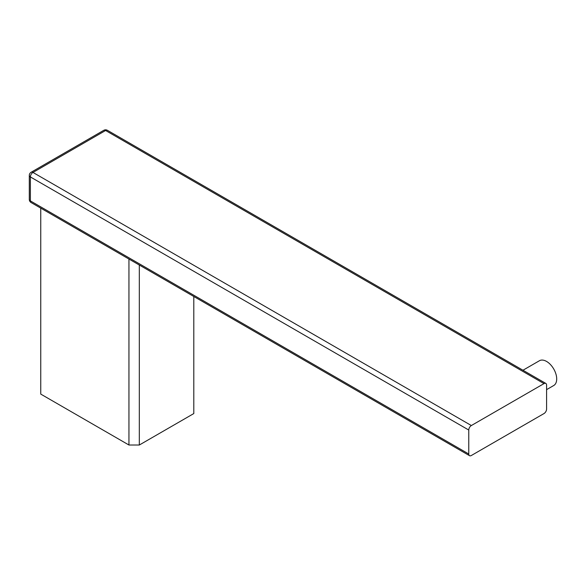 <?xml version="1.0" encoding="UTF-8"?>
<svg xmlns="http://www.w3.org/2000/svg" width="586" height="586" viewBox="0 0 586 586"><rect width="100%" height="100%" fill="white"/><g stroke="black" fill="none" stroke-linecap="round" stroke-linejoin="round"><path stroke-width="0.88" d="M103.766 130.326A3.67 2.117 60 0 1 105.605 130.502A3.67 2.117 -60 0 1 107.436 130.326A3.67 3.67 0 0 0 103.766 130.326L31.131 172.255A3.67 3.67 0 0 0 29.3 175.434A3.67 2.117 0 0 0 30.377 176.935A3.67 2.117 -60 0 1 32.97 172.438A3.67 2.117 -120 0 0 31.131 172.255M543.991 383.61L471.356 425.539A3.67 2.117 120 0 0 468.763 430.036L468.763 453.996A3.67 2.117 120 0 0 469.525 455.674A3.67 2.117 120 0 0 471.356 455.498L543.991 413.562A3.67 2.117 120 0 0 546.584 409.065L546.584 385.105A3.67 2.117 120 0 0 545.822 383.427A3.67 2.117 120 0 0 543.991 383.61L105.605 130.502L32.97 172.438L471.356 425.539M546.584 389.646L553.733 385.515A14.306 8.263 60 0 0 556.7 378.966A14.306 8.263 -120 0 0 550.452 364.565A14.306 8.263 -120 0 0 539.428 360.734L522.976 370.235M468.763 453.996L30.377 200.895A3.67 2.117 180 0 1 29.3 199.401A3.67 3.67 0 0 0 31.131 202.573A3.67 2.117 -60 0 1 30.377 200.895L30.377 176.935L468.763 430.036M193.798 296.487L193.798 413.562L139.321 445.016L128.949 445.016L40.749 394.092L40.749 208.125M128.949 445.016L128.949 259.049M139.321 445.016L139.321 265.04M545.822 383.427L107.436 130.326M469.525 455.674L31.131 202.573M29.3 199.401L29.3 175.434"/></g></svg>
